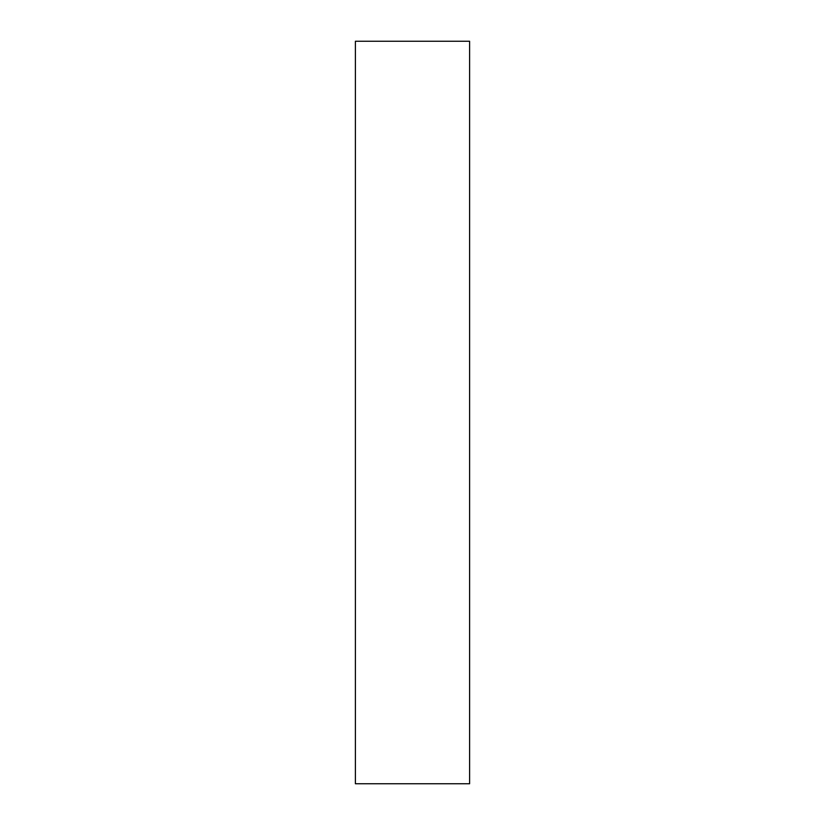 <?xml version="1.0" encoding="UTF-8"?>
<svg xmlns="http://www.w3.org/2000/svg" width="825" height="825" viewBox="0 0 825 825"><rect width="100%" height="100%" fill="white"/><g stroke="black" fill="none" stroke-linecap="round" stroke-linejoin="round"><path stroke-width="1.24" d="M355.389 783.75L469.611 783.75L469.611 41.25L355.389 41.25L355.389 783.75"/></g></svg>
